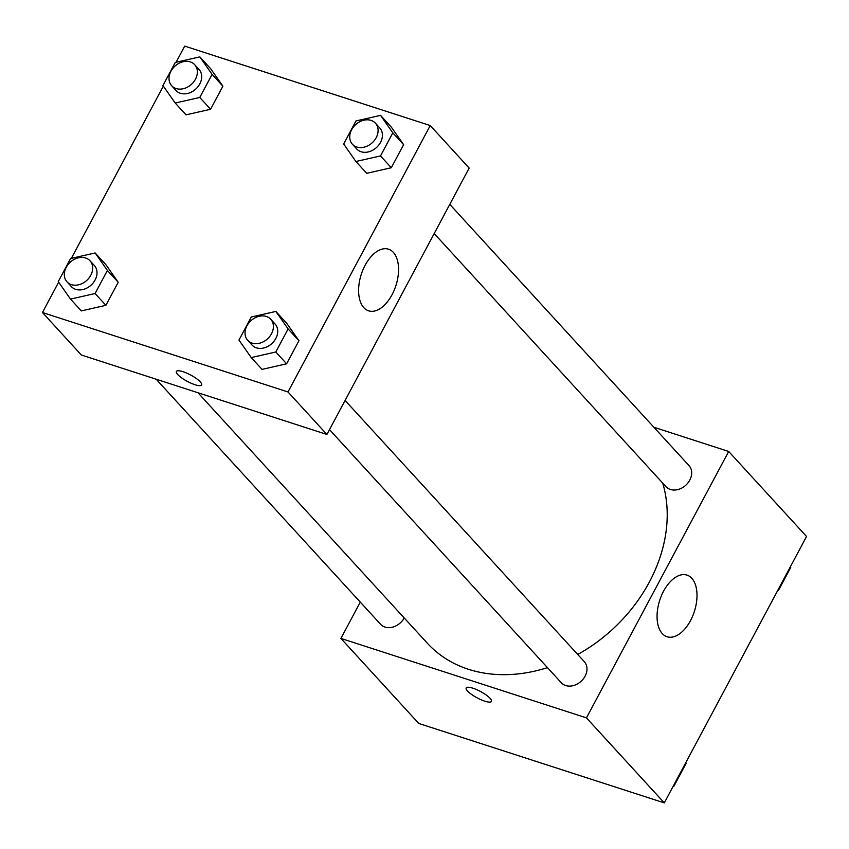 <?xml version="1.0" encoding="UTF-8"?>
<svg xmlns="http://www.w3.org/2000/svg" width="849" height="849" viewBox="0 0 849 849"><rect width="100%" height="100%" fill="white"/><g stroke="black" fill="none" stroke-linecap="round" stroke-linejoin="round"><path stroke-width="1.27" d="M653.9 427.259L728.697 451.466L806.55 536.483L664.3 802.889L418.759 723.444L340.905 638.416L360.294 602.111M490.064 698.324A14.306 3.598 28.1 0 1 491.433 701.412A14.306 3.598 28.1 0 1 477.117 697.846A14.306 3.598 28.1 0 1 466.197 687.945A14.306 3.598 28.1 0 1 476.586 689.6A14.306 3.598 28.1 0 1 490.064 698.324M728.697 451.466L586.447 717.872L664.3 802.889M586.447 717.872L340.905 638.416M466.197 687.934A14.306 3.598 -151.9 0 0 477.127 697.846A14.306 3.598 -151.9 0 0 491.433 701.412M690.502 620.63A32.389 18.2 -72.1 0 1 667.059 636.739A32.389 18.2 -72.1 0 1 659.715 600.317A32.389 18.2 -72.1 0 1 687 575.113A32.389 18.2 -72.1 0 1 690.502 620.63M434.2 233.56L665.998 486.679A15.6 12.289 -42.5 0 0 670.392 489.459A15.6 12.289 -42.5 0 0 688.03 482.805A15.6 12.289 -42.5 0 0 689.006 465.602L449.779 204.376M156.174 379.227L380.585 624.28A15.6 12.289 -42.5 0 0 404.23 617.976M329.508 429.636L561.306 682.755A15.6 12.289 -42.5 0 0 581.109 681.28A15.6 12.289 -42.5 0 0 584.314 661.679L345.087 400.452M197.976 392.758L427.408 643.287A145.614 114.732 -42.5 0 0 547.456 667.632M577.723 654.483A145.614 114.732 -42.5 0 0 662.719 483.092M176.061 62.274L184.7 46.111L430.241 125.556L469.168 168.07L326.918 434.476L81.377 355.02L42.45 312.517L58.645 282.176M163.348 86.099L71.369 258.351M366.726 173.313L391.304 167.731L403.625 144.659L391.368 127.17L403.625 144.659L391.304 167.731L366.726 173.313L355.911 161.501L343.665 144.012L355.975 120.94L380.554 115.358L392.811 132.858L380.49 155.929L355.911 161.501M262.033 369.389L286.612 363.807L298.933 340.736L286.675 323.246L298.933 340.736L286.612 363.807L262.033 369.389L251.219 357.578L238.962 340.078L251.283 317.006L275.861 311.434L288.119 328.924L275.798 351.995L251.219 357.578M81.324 310.904L105.892 305.332L118.213 282.261L105.955 264.771L118.213 282.261L105.892 305.332L81.324 310.904L70.509 299.103L58.252 281.603L70.573 258.531L95.141 252.96L107.399 270.449L95.077 293.521L70.509 299.103M430.241 125.556L287.991 391.962L42.45 312.517M222.905 86.184L210.648 68.695L222.905 86.184L210.584 109.256L222.905 86.184L212.091 74.383L199.77 97.455L175.202 103.026L162.944 85.537L175.265 62.465L199.833 56.883L212.091 74.383M186.016 114.838L210.584 109.256L186.016 114.838L175.202 103.026M393.342 252.365A32.389 18.2 -72.1 0 1 394.159 290.294A32.389 18.2 -72.1 0 1 368.604 310.83A32.389 18.2 -72.1 0 1 361.26 274.418A32.389 18.2 -72.1 0 1 388.545 249.203A32.389 18.2 -72.1 0 1 393.342 252.365M287.991 391.962L326.918 434.476M176.401 371.48A14.306 3.598 -151.9 0 0 181.739 377.954A14.306 3.598 -151.9 0 0 194.962 384.703A14.306 3.598 28.1 0 1 181.728 377.954A14.306 3.598 28.1 0 1 176.39 371.48A14.306 3.598 28.1 0 1 190.707 375.046A14.306 3.598 28.1 0 1 201.627 384.958A14.306 3.598 28.1 0 1 194.962 384.714A14.306 3.598 -151.9 0 0 201.627 384.947M352.399 144.245L356.729 148.968A15.6 12.289 -42.5 0 0 376.542 147.493A15.6 12.289 -42.5 0 0 379.736 127.891L375.417 123.169A15.6 12.289 -42.5 0 0 371.024 120.388A15.6 12.289 -42.5 0 0 353.386 127.042A15.6 12.289 -42.5 0 0 352.399 144.245A15.6 12.289 -42.5 0 0 372.212 142.77A15.6 12.289 -42.5 0 0 375.417 123.169M380.554 115.358L391.368 127.17M392.811 132.858L403.625 144.659M380.49 155.929L391.304 167.731M247.706 340.322L252.036 345.044A15.6 12.289 -42.5 0 0 271.839 343.569A15.6 12.289 -42.5 0 0 275.044 323.968L270.725 319.245A15.6 12.289 -42.5 0 0 266.331 316.465A15.6 12.289 -42.5 0 0 248.693 323.119A15.6 12.289 -42.5 0 0 247.706 340.322A15.6 12.289 -42.5 0 0 267.52 338.847A15.6 12.289 -42.5 0 0 270.725 319.245M275.861 311.434L286.675 323.246M288.119 328.924L298.933 340.736M275.798 351.995L286.612 363.807M171.689 85.77L176.008 90.493A15.6 12.289 -42.5 0 0 195.822 89.018A15.6 12.289 -42.5 0 0 199.027 69.416L194.697 64.694A15.6 12.289 -42.5 0 0 190.303 61.913A15.6 12.289 -42.5 0 0 172.676 68.567A15.6 12.289 -42.5 0 0 171.689 85.77A15.6 12.289 -42.5 0 0 191.492 84.295A15.6 12.289 -42.5 0 0 194.697 64.694M199.833 56.883L210.648 68.695M199.77 97.455L210.584 109.256M66.997 281.847L71.316 286.569A15.6 12.289 -42.5 0 0 91.13 285.094A15.6 12.289 -42.5 0 0 94.335 265.493L90.005 260.77A15.6 12.289 -42.5 0 0 85.611 257.99A15.6 12.289 -42.5 0 0 67.973 264.644A15.6 12.289 -42.5 0 0 66.997 281.847A15.6 12.289 -42.5 0 0 86.8 280.372A15.6 12.289 -42.5 0 0 90.005 260.77M95.141 252.96L105.955 264.771M107.399 270.449L118.213 282.261M95.077 293.521L105.892 305.332M790.355 566.824L790.748 567.397L778.427 590.469L777.631 590.649M685.652 762.901L686.056 763.463L673.735 786.535L672.939 786.726"/></g></svg>

